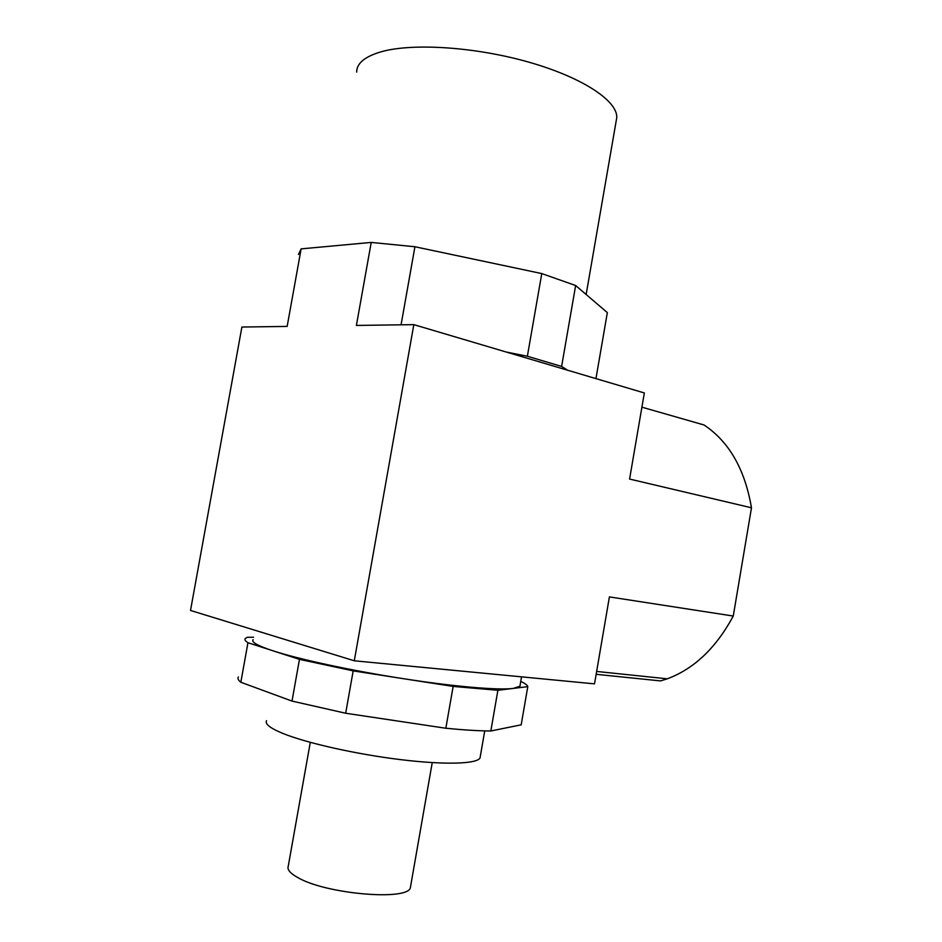 <?xml version="1.0" encoding="UTF-8"?>
<svg xmlns="http://www.w3.org/2000/svg" width="942" height="942" viewBox="0 0 942 942"><rect width="100%" height="100%" fill="white"/><g stroke="black" fill="none" stroke-linecap="round" stroke-linejoin="round"><path stroke-width="1.41" d="M410.677 885.939L410.406 887.458C408.946 901.141 325.956 894.264 297.743 877.532C290.148 873.293 286.98 869.501 288.264 866.145L310.283 742.355M480.302 756.355L480.031 757.921C477.135 763.95 445.413 765.081 400.856 759.664C356.382 754.283 306.409 743.05 282.753 733.382C270.118 728.166 264.726 723.915 266.562 720.665M520.125 685.034L519.913 686.247L513.319 688.402C498.683 690.38 454.998 686.753 403.482 678.699C352.143 670.775 298.779 659.259 273.015 650.816L247.946 642.715C245.226 640.984 244.355 639.559 245.32 638.464L247.357 637.287L253.563 637.239M616.092 121.483L616.774 117.538C617.505 101.018 583.239 77.821 529.887 62.455C476.64 47.065 413.573 42.79 381.734 51.622C365.049 56.39 356.688 63.22 356.653 72.134M520.749 681.431C525.13 683.445 527.473 685.187 527.791 686.636L521.185 724.81L490.829 730.992C478.642 730.91 463.641 729.991 445.837 728.248L345.679 713.235L292.008 701.083L240.834 682.255C238.185 680.159 237.372 678.381 238.408 676.921M527.791 686.636L497.894 690.286L453.149 686.424L353.179 670.881L299.462 659.353L273.015 650.816C257.708 645.776 251.078 642.067 253.127 639.677M490.829 730.992L497.894 690.286M453.149 686.424L445.837 728.248M345.679 713.235L353.179 670.881M299.462 659.353L292.008 701.083M240.834 682.255L247.946 642.715M595.956 378.613L607.343 312.614L575.644 285.52L541.78 273.58L527.367 356.241L506.101 351.99L644.34 392.955L629.586 479.054L751.481 507.785L733.265 616.044C716.061 647.943 694.066 668.867 667.277 678.817L660.566 680.913L596.145 674.319M733.265 616.044L609.403 596.91L594.52 683.857L354.286 660.789L190.52 610.451L241.894 327.039L287.157 326.415L301.134 248.876L298.426 254.493M751.481 507.785C744.887 469.234 729.061 441.633 704.004 424.96L641.902 407.18M506.101 351.99L413.832 324.637L356.394 325.437L371.219 242.424L301.134 248.876M354.286 660.789L413.832 324.637M541.78 273.58L414.927 246.745L371.219 242.424M567.567 370.206L561.62 366.438L575.644 285.52M401.068 324.813L414.927 246.745M561.62 366.438L527.367 356.241M410.406 887.458L432.237 762.608M480.031 757.921L484.73 730.886M519.913 686.247L521.538 676.851M586.148 294.505L616.774 117.538M596.639 671.446L667.277 678.817"/></g></svg>
